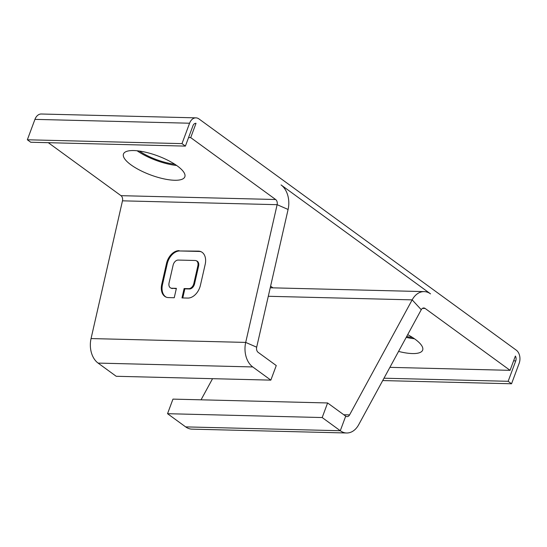 <?xml version="1.0" encoding="UTF-8"?>
<svg xmlns="http://www.w3.org/2000/svg" width="547" height="547" viewBox="0 0 547 547"><rect width="100%" height="100%" fill="white"/><g stroke="black" fill="none" stroke-linecap="round" stroke-linejoin="round"><path stroke-width="0.82" d="M346.641 432.992L191.997 429.142A20.731 14.619 -88.6 0 1 185.645 426.886L167.539 413.696L322.183 417.546L340.289 430.735A20.731 14.619 91.4 0 0 346.641 432.992A20.731 14.619 91.4 0 0 358.675 424.739L421.258 309.711A4.362 3.077 -88.6 0 1 423.795 307.975A4.362 3.077 -88.6 0 1 425.128 308.446L510.071 370.34L515.383 356.042A4.362 3.077 -88.6 0 1 515.746 360.883L508.149 381.3L511.548 383.775L382.709 380.568M195.942 117.858L41.298 114.008A9.819 6.926 91.4 0 0 34.94 119.369L27.35 139.779L30.748 142.254L185.392 146.104L181.994 143.629L189.583 123.219A9.819 6.926 -88.6 0 1 195.942 117.858A9.819 6.926 -88.6 0 1 198.951 118.925L516.279 350.155A9.819 6.926 -88.6 0 1 519.144 363.358L511.548 383.775M185.392 146.104L192.982 125.694A4.362 3.077 -88.6 0 1 195.805 123.307A4.362 3.077 -88.6 0 1 196.017 123.328L190.705 137.618L275.64 199.511A4.362 3.077 -88.6 0 1 277.124 204.681L245.699 342.415A20.731 14.619 91.4 0 0 252.741 366.941L270.84 380.131L276.262 365.553L258.163 352.364A4.362 3.077 91.4 0 1 256.68 347.195L288.098 209.46L277.124 204.681L122.48 200.831A4.362 3.077 91.4 0 0 120.996 195.669L48.3 142.692M288.098 209.46A20.731 14.619 -88.6 0 0 281.062 184.934L430.551 293.869A20.731 14.619 -88.6 0 0 424.198 291.613A20.731 14.619 -88.6 0 0 412.164 299.865L268.297 296.283M406.209 337.376A32.731 10.167 -159.6 0 0 414.448 338.764M412.561 337.499A30.003 9.32 20.4 0 1 406.667 336.535M272.932 287.845L270.608 286.156M398.565 351.42A32.731 10.167 -159.6 0 0 422.653 350.114A32.731 10.167 -159.6 0 0 407.693 334.641M510.071 370.34L389.902 367.352M188.565 137.57L190.705 137.618M177.351 165.98A32.731 10.167 -159.6 0 0 144.941 152.066A32.731 10.167 -159.6 0 0 123.478 154.001A32.731 10.167 -159.6 0 0 150.61 174.937A32.731 10.167 -159.6 0 0 184.831 176.818A32.731 10.167 -159.6 0 0 177.351 165.98M195.594 123.314L196.017 123.328M212.551 378.681L201.05 399.816M322.183 417.546L327.605 402.961L345.711 416.158A4.362 3.077 91.4 0 0 347.044 416.629A4.362 3.077 91.4 0 0 349.581 414.893L412.164 299.865L421.258 309.711M508.149 381.3L383.994 378.209M270.84 380.131L116.203 376.281L98.098 363.092A20.731 14.619 -88.6 0 1 91.055 338.566L122.48 200.831M137.099 150.767A32.731 10.167 -159.6 0 0 176.626 165.468M27.35 139.779L181.994 143.629M139.362 151.04A30.003 9.32 -159.6 0 0 174.732 164.196M201.323 251.839A13.634 9.292 -66.5 0 0 199.224 251.449L179.881 250.97L198.493 251.128A13.634 9.292 -66.5 0 1 200.961 251.668A13.634 9.292 -66.5 0 1 205.18 264.413L200.421 285.274A13.634 9.292 -66.5 0 1 187.785 298.074L181.98 297.93L184.12 288.542L188.763 288.652A5.456 3.72 113.5 0 0 193.823 283.537L197.864 265.801A5.456 3.72 113.5 0 0 196.182 260.707L196.913 261.022A5.456 3.72 113.5 0 1 198.595 266.122L194.554 283.852A5.456 3.72 113.5 0 1 189.494 288.973L184.852 288.857L182.78 297.951M176.319 288.645L171.737 288.235A5.456 3.72 113.5 0 1 170.753 288.016A5.456 3.72 113.5 0 1 169.064 282.922L173.112 265.186A5.456 3.72 113.5 0 1 178.165 260.064L195.19 260.488A5.456 3.72 113.5 0 1 196.182 260.707M171.737 288.235L176.387 288.344L174.247 297.739L168.442 297.589A13.634 9.292 -66.5 0 1 165.967 297.055A13.634 9.292 -66.5 0 1 161.748 284.31L166.507 263.449A13.634 9.292 -66.5 0 1 179.149 250.649M167.539 413.696L172.961 399.119L327.605 402.961M184.852 288.857L184.12 288.542M172.476 288.549A5.456 3.72 113.5 0 1 171.484 288.337L170.753 288.016M179.881 250.97A13.634 9.292 -66.5 0 0 167.238 263.763L162.48 284.631A13.634 9.292 -66.5 0 0 166.336 297.199M513.606 360.835L515.746 360.883M275.64 199.511L120.996 195.669M189.583 123.219L34.94 119.369M422.434 308.378L425.128 308.446M343.783 414.749L349.581 414.893M91.055 338.566L245.699 342.415L256.68 347.195M185.645 426.886L340.289 430.735L345.711 416.158M252.741 366.941L98.098 363.092M199.224 251.449L198.493 251.128M189.494 288.973L188.763 288.652M194.554 283.852L193.823 283.537M198.595 266.122L197.864 265.801M162.48 284.631L161.748 284.31M167.238 263.763L166.507 263.449M270.232 287.784L424.198 291.613"/></g></svg>
